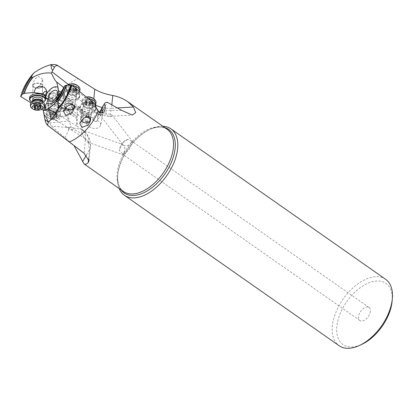 <?xml version="1.0" encoding="UTF-8"?>
<svg xmlns="http://www.w3.org/2000/svg" width="413" height="413" viewBox="0 0 413 413"><rect width="100%" height="100%" fill="white"/><g stroke="black" fill="none" stroke-linecap="round" stroke-linejoin="round"><path stroke-width="0.31" stroke-dasharray="2.06 1.55" d="M54.015 112.093L45.528 110.529A3.19 1.616 0.7 0 1 49.24 110.41A7.981 4.042 -179.3 0 0 58.729 110.018A7.981 4.042 -179.3 0 0 59.947 109.321A3.19 1.616 0.7 0 1 60.437 109.037A3.19 1.616 0.7 0 1 63.886 108.789A3.19 1.616 0.7 0 1 65.775 110.292A3.19 1.616 0.7 0 1 65.512 110.921L54.015 112.093A2.715 0.511 -95.8 0 1 54.217 111.778A2.715 0.511 -95.8 0 1 54.273 111.789A2.715 0.511 -95.8 0 1 55.068 115.826A2.715 0.511 -95.8 0 1 54.898 117.055L49.359 120.849L49.643 122.924L51.264 126.048L74.035 145.588M49.359 120.849L51.212 119.749L52.735 116.884C53.231 113.152 52.059 110.674 49.224 109.46L54.273 111.789M47.345 98.877A3.19 1.616 -179.3 0 0 50.918 98.722L53.566 100.297A3.19 1.616 -179.3 0 0 52.539 101.469A3.19 1.616 -179.3 0 0 53.313 102.538L53.545 102.677A3.19 1.616 -179.3 0 0 55.218 103.204A7.981 4.042 -179.3 0 0 47.98 104.086A7.981 4.042 -179.3 0 0 45.373 107.029A7.981 4.042 -179.3 0 0 49.235 110.55A3.19 1.616 -179.3 0 0 45.554 110.658L43.432 110.292C45.223 108.929 47.149 108.655 49.224 109.46A38.011 21.966 125 0 1 78.186 78.604M102.15 111.386L103.534 109.099L102.15 111.386L102.889 113.322C102.765 114.478 101.918 114.933 100.338 114.695L95.878 112.527A19.153 10.464 127.7 0 1 95.79 112.46A19.153 10.464 127.7 0 1 93.328 103.704A19.158 10.919 -174.4 0 0 95.537 105.047M102.357 107.504A19.158 10.919 -174.4 0 0 111.5 108.268L110.354 114.22L111.964 114.943L111.556 115.898L109.011 116.394L132.201 115.072M121.572 110.328L106.693 110.338L105.269 112.45A19.158 10.464 -52.3 0 1 102.889 113.322L100.571 125.258A7.026 4.404 -168.9 0 0 100.483 123.807A7.026 4.404 -168.9 0 0 98.872 121.556A7.026 4.404 -168.9 0 0 97.478 120.622L102.233 112.181M110.354 114.22L110.354 114.22C107.71 113.988 104.546 114.164 100.865 114.762C99.404 114.747 99.487 114.891 101.118 115.186L109.011 116.394M103.534 109.099L107.297 102.259M103.038 109.837L106.693 110.338M122.971 153.553A7.981 4.61 -55 0 0 131.375 143.848A7.981 4.61 -55 0 0 131.339 142.268L132.005 142.361L132.862 141.989L132.656 141.809L127.968 139.48A7.981 4.61 -55 0 0 119.569 149.186A7.981 4.61 -55 0 0 119.6 150.766L123.497 154.88L123.905 155.112L122.971 153.553C124.623 151.999 125.134 149.909 124.494 147.281L122.258 144.344L81.278 129.816C81.16 130.73 81.666 132.392 82.791 134.798A19.158 15.224 30.3 0 0 72.858 129.537L71.717 129.279L72.161 129.073A19.158 11.641 122.2 0 1 74.562 128.216L81.96 129.284A19.153 11.641 122.2 0 1 85.486 138.789A19.158 10.919 5.6 0 1 90.385 147.069L90.385 147.069A19.158 10.919 5.6 0 1 89.492 149.764L86.322 155.185M81.888 129.842L86.24 133.544C89.213 138.799 89.858 141.649 88.181 142.093L87.577 142.062L84.913 138.969L82.791 134.798M65.192 137.741L68.687 129.749L71.717 129.284M370.368 311.309A7.981 4.61 125 0 1 366.171 318.96A7.981 4.61 125 0 1 359.888 320.519A7.981 4.61 125 0 1 358.567 316.652A7.981 4.61 125 0 1 362.764 309.007A7.981 4.61 125 0 1 369.046 307.448A7.981 4.61 125 0 1 370.368 311.309M122.32 144.483C122.604 143.213 121.814 144.571 119.94 148.551L119.6 150.766M49.643 122.924L68.904 120.963L71.294 126.972L66.767 127.431L68.47 127.534L68.687 129.749M68.47 127.534L71.294 127.343L74.562 128.216M66.767 127.431L51.264 126.048M51.966 119.016C55.518 121.809 58.785 120.937 61.764 116.399L66.235 115.945L68.713 119.682L68.904 120.963M54.898 117.055L61.764 116.399M29.566 97.783A7.981 4.042 -179.3 0 0 34.3 101.541A7.981 4.042 -179.3 0 0 42.921 100.911A7.981 4.042 -179.3 0 0 45.528 97.969M41.687 109.259L30.929 102.868M58.713 111.531A7.981 4.042 0.7 0 1 47.438 111.169A7.981 4.042 0.7 0 1 46.855 110.798A7.981 4.042 0.7 0 1 45.358 108.407A7.981 4.042 0.7 0 1 47.965 105.465A7.981 4.042 0.7 0 1 59.24 105.826A7.981 4.042 0.7 0 1 61.32 108.588A7.981 4.042 0.7 0 1 59.771 110.947A7.981 4.042 0.7 0 1 58.713 111.531M58.491 111.686A7.661 3.882 0.7 0 1 47.671 111.34A7.661 3.882 0.7 0 1 47.108 110.983A7.661 3.882 0.7 0 1 48.176 105.857A7.661 3.882 0.7 0 1 59.002 106.208A7.661 3.882 0.7 0 1 59.508 111.123A7.661 3.882 0.7 0 1 58.491 111.686M50.112 106.952A4.791 2.426 -179.3 0 0 48.548 108.717A4.791 2.426 -179.3 0 0 51.388 110.973A4.791 2.426 -179.3 0 0 56.56 110.596A4.791 2.426 -179.3 0 0 58.125 108.826A4.791 2.426 -179.3 0 0 55.285 106.575A4.791 2.426 -179.3 0 0 50.112 106.952M59.947 109.455A7.981 4.042 -179.3 0 0 61.336 107.215A7.981 4.042 -179.3 0 0 61.305 106.828A3.19 1.616 -179.3 0 0 62.069 107.747L62.296 107.886A3.19 1.616 -179.3 0 0 66.715 108.123L69.529 109.801A2.715 1.76 120.8 0 1 72.91 107.163A2.715 1.76 120.8 0 1 73.524 108.087L72.321 107.37L77.277 108.216A7.026 3.557 0.7 0 1 80.334 109.233A7.026 3.557 0.7 0 1 82.166 111.665A7.026 3.557 0.7 0 1 73.008 114.959A7.026 3.557 0.7 0 1 69.947 113.936A7.026 3.557 0.7 0 1 68.888 113.152L69.585 113.079A2.715 0.511 84.2 0 0 69.1 110.669A2.715 0.511 84.2 0 0 68.785 110.292A2.715 0.511 84.2 0 0 68.563 110.699L65.553 111.009A3.19 1.616 -179.3 0 0 65.775 110.426A3.19 1.616 -179.3 0 0 63.881 108.924A3.19 1.616 -179.3 0 0 60.432 109.177A3.19 1.616 -179.3 0 0 59.947 109.455L59.947 109.321M61.305 106.693A7.981 4.042 -179.3 0 0 55.218 103.069A3.19 1.616 0.7 0 1 53.545 102.538L53.318 102.403A3.19 1.616 0.7 0 1 52.539 101.33A3.19 1.616 0.7 0 1 53.587 100.153A3.19 1.616 0.7 0 1 53.597 100.147L66.751 107.974A3.19 1.616 0.7 0 1 62.296 107.747L62.069 107.612A3.19 1.616 0.7 0 1 61.305 106.693L61.305 106.828M50.918 98.722L50.949 98.593A2.715 1.76 -59.2 0 1 50.954 98.568A3.19 1.616 0.7 0 1 47.258 98.717M45.089 95.083L50.949 98.593M44.687 95.418L46.075 95.351A2.715 1.76 -59.2 0 0 47.134 92.879A2.715 1.76 -59.2 0 0 47.036 92.171A2.715 1.76 -59.2 0 0 46.612 91.526M46.075 95.351L69.942 109.553L72.234 113.147L72.998 113.575C75.512 115.113 76.792 116.703 76.839 118.345L76.751 126.073L44.687 106.213M72.321 107.37L72.456 107.948C72.698 108.609 71.862 109.146 69.942 109.553M68.563 110.699L69.591 111.846L69.585 113.079M73.524 108.087C70.99 109.91 73.524 108.831 69.529 109.801M66.235 115.945L68.764 115.542L68.888 113.152M71.294 127.343L71.294 126.972M68.713 119.682L68.764 115.542M82.166 111.665L81.965 129.284C81.629 129.496 79.998 128.505 77.066 126.306L76.751 126.073M72.234 113.147L46.426 97.788M43.83 101.789A7.981 4.042 0.7 0 1 42.906 102.29A7.981 4.042 0.7 0 1 31.631 101.923A7.981 4.042 0.7 0 1 31.181 101.644M43.226 102.176A7.661 3.882 0.7 0 1 42.689 102.445A7.661 3.882 0.7 0 1 31.863 102.094A7.661 3.882 0.7 0 1 31.775 102.042M32.901 85.708L32.741 99.471A4.791 2.426 -179.3 0 0 35.58 101.727A4.791 2.426 -179.3 0 0 40.753 101.35A4.791 2.426 -179.3 0 0 42.317 99.585L42.477 85.821A4.791 2.426 0.7 0 1 40.913 87.587A4.791 2.426 0.7 0 1 35.053 87.768L35.441 87.979A4.951 2.504 -179.3 0 0 41.021 87.649A4.951 2.504 -179.3 0 0 42.637 85.821A4.951 2.504 -179.3 0 0 39.7 83.493A4.951 2.504 -179.3 0 0 34.356 83.885A4.951 2.504 -179.3 0 0 32.741 85.708A4.951 2.504 -179.3 0 0 33.148 86.725L33.536 86.936A4.791 2.426 0.7 0 1 32.901 85.708A4.791 2.426 0.7 0 1 34.465 83.942A4.791 2.426 0.7 0 1 39.638 83.565A4.791 2.426 0.7 0 1 42.477 85.821M33.536 86.936L35.053 87.768M42.637 85.821L42.709 79.306L41.068 83.576C38.987 86.255 37.113 87.721 35.441 87.979M42.709 79.306L38.43 76.451L34.713 79.089L32.751 84.572L33.148 86.725M50.613 98.129L49.292 97.406L48.548 94.753L50.474 89.43L54.211 86.807L58.501 89.662L56.86 93.88C54.346 96.926 52.265 98.346 50.613 98.129A4.951 2.504 -179.3 0 0 56.813 97.995A4.951 2.504 -179.3 0 0 58.429 96.167A4.951 2.504 -179.3 0 0 55.497 93.839A4.951 2.504 -179.3 0 0 50.149 94.231A4.951 2.504 -179.3 0 0 48.533 96.053A4.951 2.504 -179.3 0 0 49.292 97.406M59.813 95.346L61.134 96.972L85.801 116.771L85.842 120.653L86.875 124.008L90.013 107.969L95.79 112.46A19.158 19.158 0 0 0 99.77 114.824L122.62 144.349C122.274 144.56 122.362 144.199 122.883 143.254C123.869 141.762 125.562 140.508 127.968 139.48M85.801 116.771L86.844 115.516L87.246 115.955C87.871 116.42 88.315 116.022 88.578 114.762L89.915 107.907L63.705 87.52M101.118 115.186C99.487 114.891 99.404 114.747 100.865 114.762M131.339 142.268L130.188 143.915C128.536 145.505 126.626 146.037 124.447 145.5L122.62 144.349M392.123 301.149A37.356 21.584 -55 0 0 367.312 283.504A37.356 21.584 -55 0 0 336.843 326.482A37.356 21.584 -55 0 0 361.845 344.354M385.603 279.281A40.546 23.427 -55 0 0 353.688 287.2A40.546 23.427 -55 0 0 332.351 326.058A40.546 23.427 -55 0 0 339.068 345.691M119.171 188.519A40.546 23.427 125 0 1 117.648 175.995A40.546 23.427 125 0 1 117.679 175.639A40.546 23.427 125 0 1 150.508 129.099A40.546 23.427 125 0 1 162.799 126.259M105.16 102.744L99.001 113.89L100.405 113.74L101.65 112.873L105.676 105.599M102.088 111.716L101.743 112.723M98.449 114.649L97.726 118.319L97.349 115.877L99.001 113.89M97.349 115.877L99.523 112.14M102.677 106.539L102.625 106.962M97.726 118.319L97.251 121.024A2.715 2.07 -151.1 0 1 94.794 121.381A2.715 2.07 -151.1 0 1 92.76 119.538L97.478 111.257L96.518 108.634M97.478 111.257A2.715 2.07 28.9 0 0 100.906 113.069A2.715 2.07 28.9 0 0 101.521 112.863M69.942 100.576A3.19 2.003 11.1 0 1 71.568 101.361L71.779 101.531A3.19 2.003 11.1 0 1 72.605 103.26A3.19 2.003 11.1 0 1 71.656 104.365L71.609 104.479A3.19 2.003 -168.9 0 0 72.58 103.379A3.19 2.003 -168.9 0 0 71.754 101.655L71.542 101.484A3.19 2.003 -168.9 0 0 69.916 100.7L69.942 100.576A7.981 5.008 11.1 0 0 76.88 100.23A7.981 5.008 11.1 0 0 79.472 97.365A7.981 5.008 11.1 0 0 75.311 91.779A7.981 5.008 11.1 0 0 66.4 91.433A7.981 5.008 11.1 0 0 63.808 94.298A7.981 5.008 11.1 0 0 63.839 95.677A3.19 2.003 11.1 0 0 63.019 94.5L62.198 93.844L61.465 91.701M71.656 104.365L74.392 106.559A3.19 2.003 11.1 0 1 78.775 107.215L79.012 107.406A3.19 2.003 11.1 0 1 79.838 108.624A7.981 5.008 11.1 0 1 79.828 107.354A7.981 5.008 11.1 0 1 82.424 104.489A7.981 5.008 11.1 0 1 94.814 107.587A3.19 2.003 11.1 0 1 94.546 106.456A3.19 2.003 11.1 0 1 95.475 105.361M61.134 96.972A2.715 1.358 -51.2 0 0 59.797 99.249A2.715 1.358 -51.2 0 0 60.055 100.416A2.715 1.358 -51.2 0 0 60.505 100.581A2.715 1.358 -51.2 0 0 63.509 98.005L62.198 93.844M86.844 115.516L60.381 94.267M86.875 124.008A7.026 4.404 -168.9 0 0 88.485 126.259A7.026 4.404 -168.9 0 0 95.744 128.402A7.026 4.404 -168.9 0 0 100.571 125.258M100.204 112.517L98.774 113.291M95.475 105.47A3.19 2.003 -168.9 0 0 94.52 106.575A3.19 2.003 -168.9 0 0 94.794 107.71A7.981 5.008 11.1 0 1 95.47 110.545A7.981 5.008 11.1 0 1 92.879 113.41A7.981 5.008 11.1 0 1 91.371 113.911A3.19 2.003 -168.9 0 0 90.767 114.107A3.19 2.003 -168.9 0 0 89.729 115.253A3.19 2.003 -168.9 0 0 93.803 117.912M93.72 117.798A3.19 2.003 11.1 0 1 89.755 115.134A3.19 2.003 11.1 0 1 90.793 113.988A3.19 2.003 11.1 0 1 91.392 113.787A7.981 5.008 11.1 0 1 86.131 113.678A3.19 2.003 11.1 0 1 87.819 114.478L88.057 114.669A3.19 2.003 11.1 0 1 88.883 116.394A3.19 2.003 11.1 0 1 87.984 117.473L90.891 119.811A2.715 1.358 128.8 0 1 89.198 122A2.715 1.358 128.8 0 1 87.386 122.356A2.715 1.358 128.8 0 1 87.086 121.649L85.842 120.653M74.335 106.699L87.928 117.612A3.19 2.003 -168.9 0 0 88.862 116.518A3.19 2.003 -168.9 0 0 88.031 114.788L87.799 114.602A3.19 2.003 -168.9 0 0 86.105 113.797A7.981 5.008 11.1 0 1 79.812 108.748A3.19 2.003 -168.9 0 0 78.986 107.525L78.749 107.339A3.19 2.003 -168.9 0 0 74.35 106.693A3.19 2.003 -168.9 0 0 74.335 106.699L74.392 106.559M82.662 103.271A7.981 5.008 -168.9 0 0 80.07 106.136A7.981 5.008 -168.9 0 0 82.001 110.338A7.981 5.008 -168.9 0 0 93.142 112.068A7.981 5.008 -168.9 0 0 95.733 109.202A7.981 5.008 -168.9 0 0 93.803 105A7.981 5.008 -168.9 0 0 93.317 104.618A7.981 5.008 -168.9 0 0 84.035 102.801A7.981 5.008 -168.9 0 0 82.662 103.271M82.92 103.204A7.661 4.806 -168.9 0 0 82.285 109.987A7.661 4.806 -168.9 0 0 92.977 111.649A7.661 4.806 -168.9 0 0 93.617 104.861A7.661 4.806 -168.9 0 0 93.147 104.499A7.661 4.806 -168.9 0 0 84.237 102.754A7.661 4.806 -168.9 0 0 82.92 103.204M84.804 104.783A4.791 3.005 11.1 0 1 90.148 104.995A4.791 3.005 11.1 0 1 92.646 108.345A4.791 3.005 11.1 0 1 91.092 110.064A4.791 3.005 11.1 0 1 85.749 109.858A4.791 3.005 11.1 0 1 83.25 106.508A4.791 3.005 11.1 0 1 84.804 104.783M88.367 116.425A4.791 3.005 -168.9 0 0 82.61 116.012A4.791 3.005 -168.9 0 0 81.051 117.731A4.791 3.005 -168.9 0 0 83.55 121.081A4.791 3.005 -168.9 0 0 88.893 121.288A4.791 3.005 -168.9 0 0 90.452 119.569L92.646 108.345M90.302 120.338A4.951 3.103 11.1 0 1 89.002 121.376A4.951 3.103 11.1 0 1 83.478 121.164A4.951 3.103 11.1 0 1 80.896 117.7A4.951 3.103 11.1 0 1 82.502 115.924A4.951 3.103 11.1 0 1 88.78 116.538M90.019 117.612A4.951 3.103 11.1 0 1 90.607 119.6A4.951 3.103 11.1 0 1 90.468 120.038M90.478 119.398A4.791 3.005 -168.9 0 0 90.349 118.454M71.599 104.499A2.715 1.358 -51.2 0 0 71.609 104.479L63.509 98.005M92.76 119.538C94.03 120.446 95.527 120.942 97.251 121.024M87.086 121.649C90.927 120.746 88.527 121.918 90.891 119.811M69.916 100.7A7.981 5.008 11.1 0 1 63.814 95.801A3.19 2.003 -168.9 0 0 62.998 94.623L62.151 93.947M66.638 90.21A7.981 5.008 -168.9 0 0 64.046 93.08A7.981 5.008 -168.9 0 0 65.977 97.282A7.981 5.008 -168.9 0 0 77.117 99.012A7.981 5.008 -168.9 0 0 79.709 96.146A7.981 5.008 -168.9 0 0 77.778 91.939A7.981 5.008 -168.9 0 0 77.293 91.562A7.981 5.008 -168.9 0 0 68.011 89.745A7.981 5.008 -168.9 0 0 66.638 90.21M66.896 90.142A7.661 4.806 -168.9 0 0 66.261 96.931A7.661 4.806 -168.9 0 0 76.957 98.593A7.661 4.806 -168.9 0 0 77.592 91.805A7.661 4.806 -168.9 0 0 77.128 91.438A7.661 4.806 -168.9 0 0 68.212 89.693A7.661 4.806 -168.9 0 0 66.896 90.142M68.785 91.727A4.791 3.005 11.1 0 1 74.128 91.934A4.791 3.005 11.1 0 1 76.627 95.289A4.791 3.005 11.1 0 1 75.068 97.009A4.791 3.005 11.1 0 1 69.725 96.802A4.791 3.005 11.1 0 1 67.226 93.446A4.791 3.005 11.1 0 1 68.785 91.727M71.681 104.107A4.791 3.005 -168.9 0 0 66.395 103.926A4.791 3.005 -168.9 0 0 64.836 105.645A4.791 3.005 -168.9 0 0 67.334 109.001A4.791 3.005 -168.9 0 0 72.683 109.208A4.791 3.005 -168.9 0 0 74.237 107.488L76.627 95.289M73.643 108.753A4.951 3.103 11.1 0 1 72.786 109.295A4.951 3.103 11.1 0 1 67.262 109.084A4.951 3.103 11.1 0 1 64.681 105.62A4.951 3.103 11.1 0 1 66.292 103.839A4.951 3.103 11.1 0 1 71.955 104.122M74.108 105.981A4.951 3.103 11.1 0 1 74.397 107.519A4.951 3.103 11.1 0 1 74.273 107.912M56.705 97.933A4.791 2.426 0.7 0 1 51.532 98.309A4.791 2.426 0.7 0 1 48.693 96.053A4.791 2.426 0.7 0 1 50.257 94.288A4.791 2.426 0.7 0 1 55.43 93.911A4.791 2.426 0.7 0 1 58.269 96.167A4.791 2.426 0.7 0 1 56.705 97.933M40.913 87.313A4.791 2.426 -179.3 0 0 42.477 85.548A4.791 2.426 -179.3 0 0 39.638 83.292A4.791 2.426 -179.3 0 0 34.47 83.669A4.791 2.426 -179.3 0 0 32.901 85.434A4.791 2.426 -179.3 0 0 35.74 87.69A4.791 2.426 -179.3 0 0 40.913 87.313M30.454 104.128A7.026 3.557 -179.3 0 0 34.62 107.432A7.026 3.557 -179.3 0 0 42.203 106.879A7.026 3.557 -179.3 0 0 44.501 104.288M43.117 108.289A7.026 3.557 0.7 0 1 42.183 108.805A7.026 3.557 0.7 0 1 31.744 108.16M40.355 107.53L40.386 104.85L40.887 104.933L40.794 104.21L40.345 103.162L40.107 103.353L40.076 106.177M40.386 104.85L38.6 105.971L34.682 105.475A7.558 4.796 119.5 0 1 37.485 103.338A7.558 4.796 119.5 0 1 40.273 102.945L36.354 102.372L34.067 103.41L34.852 104.169L34.826 106.657M34.573 108.351L34.857 104.226M34.067 103.41L34.129 106.709M56.72 96.554A4.791 2.426 -179.3 0 0 58.285 94.789A4.791 2.426 -179.3 0 0 55.445 92.538A4.791 2.426 -179.3 0 0 50.272 92.915A4.791 2.426 -179.3 0 0 48.708 94.68A4.791 2.426 -179.3 0 0 51.548 96.936A4.791 2.426 -179.3 0 0 56.72 96.554M58.011 116.125A7.026 3.557 -179.3 0 0 60.303 113.534A7.026 3.557 -179.3 0 0 59.415 111.768A7.026 3.557 -179.3 0 0 48.553 110.782A7.026 3.557 -179.3 0 0 47.19 111.629A7.026 3.557 -179.3 0 0 46.261 113.374A7.026 3.557 -179.3 0 0 50.422 116.678A7.026 3.557 -179.3 0 0 58.011 116.125M57.99 118.051A7.026 3.557 0.7 0 1 47.552 117.406A7.026 3.557 0.7 0 1 46.235 115.299A7.026 3.557 0.7 0 1 48.533 112.708A7.026 3.557 0.7 0 1 56.116 112.155A7.026 3.557 0.7 0 1 60.283 115.459A7.026 3.557 0.7 0 1 58.92 117.535A7.026 3.557 0.7 0 1 57.99 118.051M49.591 114.69A5.426 2.746 0.7 0 1 56.875 114.742A5.426 2.746 0.7 0 1 57.619 118.423A5.426 2.746 0.7 0 1 56.896 118.82A5.426 2.746 0.7 0 1 48.832 118.319A5.426 2.746 0.7 0 1 49.591 114.69M56.653 117.519A0.692 0.351 -179.3 0 0 56.88 117.266A0.692 0.351 -179.3 0 0 56.56 116.967A1.487 0.754 0.7 0 1 55.869 116.321A1.487 0.754 0.7 0 1 56.106 115.919A0.692 0.351 -179.3 0 0 56.22 115.728A0.692 0.351 -179.3 0 0 55.213 115.408A1.487 0.754 0.7 0 1 53.2 115.067A0.692 0.351 -179.3 0 0 52.121 114.959A0.692 0.351 -179.3 0 0 51.899 115.201A1.487 0.754 0.7 0 1 51.413 115.723A1.487 0.754 0.7 0 1 50.334 115.908A0.692 0.351 -179.3 0 0 49.839 115.991A0.692 0.351 -179.3 0 0 49.612 116.249A0.692 0.351 -179.3 0 0 49.932 116.549A1.487 0.754 0.7 0 1 50.618 117.194A1.487 0.754 0.7 0 1 50.381 117.597A0.692 0.351 -179.3 0 0 50.267 117.782A0.692 0.351 -179.3 0 0 51.279 118.103A1.487 0.754 0.7 0 1 53.287 118.443A0.692 0.351 -179.3 0 0 54.366 118.552A0.692 0.351 -179.3 0 0 54.593 118.314A1.487 0.754 0.7 0 1 55.079 117.793A1.487 0.754 0.7 0 1 56.153 117.607A0.692 0.351 -179.3 0 0 56.653 117.519M56.153 117.607L56.194 114.096L56.689 114.179L56.596 113.456L56.147 112.408L55.91 112.599L55.869 116.321M56.194 114.096L54.408 115.212L50.489 114.716A7.558 4.796 119.5 0 1 53.292 112.579A7.558 4.796 119.5 0 1 56.08 112.186L52.162 111.618L49.875 112.651L50.66 113.41L50.618 117.194M50.381 117.597L50.665 113.472M49.875 112.651L49.932 116.549M65.404 107.865A4.791 3.005 11.1 0 1 64.789 105.893A4.791 3.005 11.1 0 1 66.348 104.169A4.791 3.005 11.1 0 1 71.119 104.148M79.632 91.567L79.632 91.557A7.026 4.404 11.1 0 1 79.632 91.567A7.026 4.404 11.1 0 1 77.35 94.092A7.026 4.404 11.1 0 1 77.246 94.133A7.026 4.404 11.1 0 1 67.087 92.145A7.026 4.404 11.1 0 1 65.848 88.867A7.026 4.404 11.1 0 1 68.13 86.348A7.026 4.404 11.1 0 1 72.321 85.723M67.572 85.145A7.026 4.404 -168.9 0 0 66.178 87.164A7.026 4.404 -168.9 0 0 69.843 92.078A7.026 4.404 -168.9 0 0 77.68 92.383A7.026 4.404 -168.9 0 0 79.967 89.858M70.68 83.984A5.426 3.402 -168.9 0 0 69.751 84.298A5.426 3.402 -168.9 0 0 69.296 89.105A5.426 3.402 -168.9 0 0 76.875 90.282A5.426 3.402 -168.9 0 0 76.994 85.217M74.376 89.662A0.692 0.434 11.1 0 1 73.313 89.404A1.487 0.929 -168.9 0 0 71.335 88.749A0.692 0.434 11.1 0 1 70.633 88.635A0.692 0.434 11.1 0 1 70.349 88.191A0.692 0.434 11.1 0 1 70.458 88.015A1.487 0.929 -168.9 0 0 70.695 87.633A1.487 0.929 -168.9 0 0 70.04 86.653A0.692 0.434 11.1 0 1 69.735 86.198A0.692 0.434 11.1 0 1 69.957 85.95A0.692 0.434 11.1 0 1 70.458 85.899A1.487 0.929 -168.9 0 0 71.526 85.79A1.487 0.929 -168.9 0 0 72.007 85.259A1.487 0.929 -168.9 0 0 72.017 85.197A0.692 0.434 11.1 0 1 72.022 85.166A0.692 0.434 11.1 0 1 72.244 84.918A0.692 0.434 11.1 0 1 73.308 85.176A1.487 0.929 -168.9 0 0 75.29 85.832A0.692 0.434 11.1 0 1 75.987 85.945A0.692 0.434 11.1 0 1 76.276 86.389A0.692 0.434 11.1 0 1 76.162 86.565A1.487 0.929 -168.9 0 0 75.93 86.947A1.487 0.929 -168.9 0 0 76.586 87.928A0.692 0.434 11.1 0 1 76.885 88.382A0.692 0.434 11.1 0 1 76.663 88.63A0.692 0.434 11.1 0 1 76.168 88.681A1.487 0.929 -168.9 0 0 75.099 88.79A1.487 0.929 -168.9 0 0 74.614 89.327A1.487 0.929 -168.9 0 0 74.608 89.389A0.692 0.434 11.1 0 1 74.603 89.414A0.692 0.434 11.1 0 1 74.376 89.662M70.04 86.653L69.43 89.766L69.942 91.485L73.798 92.626L74.614 89.327M74.608 89.389L73.999 92.497L76.085 91.588L75.977 91.036L76.085 91.588M76.586 87.928L75.977 91.036L75.274 90.416L75.533 88.955A7.558 3.893 130 0 1 72.585 90.994A7.558 3.893 130 0 1 69.942 91.485M75.29 85.832L74.681 88.94L75.533 88.955L75.553 89.678L76.162 86.565M74.681 88.94L71.666 87.881L71.387 88.413M72.017 85.197L71.408 88.305L70.876 89.105L69.379 88.914L69.43 89.766M70.695 87.633L70.029 90.989L70.458 88.015M81.16 120.555A4.791 3.005 11.1 0 1 80.814 118.949A4.791 3.005 11.1 0 1 82.368 117.23A4.791 3.005 11.1 0 1 85.713 116.858M95.444 105.263A7.026 4.404 11.1 0 1 93.369 107.148A7.026 4.404 11.1 0 1 93.271 107.194A7.026 4.404 11.1 0 1 83.106 105.207A7.026 4.404 11.1 0 1 81.867 101.928A7.026 4.404 11.1 0 1 84.149 99.404A7.026 4.404 11.1 0 1 88.676 98.81M86.575 97.122A7.026 4.404 -168.9 0 0 85.692 97.287A7.026 4.404 -168.9 0 0 84.484 97.695A7.026 4.404 -168.9 0 0 82.202 100.22A7.026 4.404 -168.9 0 0 85.868 105.134A7.026 4.404 -168.9 0 0 93.705 105.439A7.026 4.404 -168.9 0 0 95.986 102.92M86.704 97.04A5.426 3.402 -168.9 0 0 85.77 97.354A5.426 3.402 -168.9 0 0 85.321 102.166A5.426 3.402 -168.9 0 0 92.894 103.338A5.426 3.402 -168.9 0 0 93.018 98.273M90.401 102.718A0.692 0.434 11.1 0 1 89.337 102.465A1.487 0.929 -168.9 0 0 87.355 101.81A0.692 0.434 11.1 0 1 86.658 101.696A0.692 0.434 11.1 0 1 86.374 101.252A0.692 0.434 11.1 0 1 86.482 101.071A1.487 0.929 -168.9 0 0 86.715 100.695A1.487 0.929 -168.9 0 0 86.064 99.714A0.692 0.434 11.1 0 1 85.759 99.259A0.692 0.434 11.1 0 1 85.981 99.012A0.692 0.434 11.1 0 1 86.477 98.96A1.487 0.929 -168.9 0 0 87.546 98.846A1.487 0.929 -168.9 0 0 88.031 98.315A1.487 0.929 -168.9 0 0 88.041 98.253A0.692 0.434 11.1 0 1 88.041 98.222A0.692 0.434 11.1 0 1 88.268 97.974A0.692 0.434 11.1 0 1 89.332 98.232A1.487 0.929 -168.9 0 0 91.309 98.888A0.692 0.434 11.1 0 1 92.011 99.001A0.692 0.434 11.1 0 1 92.295 99.445A0.692 0.434 11.1 0 1 92.187 99.621A1.487 0.929 -168.9 0 0 91.949 100.003A1.487 0.929 -168.9 0 0 92.605 100.984A0.692 0.434 11.1 0 1 92.91 101.438A0.692 0.434 11.1 0 1 92.688 101.686A0.692 0.434 11.1 0 1 92.192 101.737A1.487 0.929 -168.9 0 0 91.118 101.851A1.487 0.929 -168.9 0 0 90.638 102.383A1.487 0.929 -168.9 0 0 90.628 102.445A0.692 0.434 11.1 0 1 90.623 102.476A0.692 0.434 11.1 0 1 90.401 102.718M86.064 99.714L85.455 102.822L85.966 104.541L89.822 105.682L90.638 102.383M90.628 102.445L90.019 105.552L92.104 104.649L91.996 104.091L92.104 104.649M92.605 100.984L91.996 104.091L91.294 103.472L91.557 102.011A7.558 3.893 130 0 1 88.609 104.05A7.558 3.893 130 0 1 85.966 104.541M91.309 98.888L90.7 101.996L91.557 102.011L91.578 102.734L92.187 99.621M90.7 101.996L87.685 100.937L87.411 101.474M88.041 98.253L87.432 101.361L86.9 102.161L85.403 101.97L85.455 102.822M86.715 100.695L86.049 104.045L86.482 101.071M150.508 129.099L149.186 129.713C156.842 126.388 162.805 126.233 167.074 129.254A38.011 21.966 -55 0 0 137.173 136.667A38.011 21.966 -55 0 0 117.158 173.068A38.011 21.966 -55 0 0 117.153 173.104A38.011 21.966 -55 0 0 123.451 191.513C119.151 188.529 117.261 182.876 117.777 174.544A38.76 22.395 125 0 1 117.808 174.203A38.76 22.395 125 0 1 117.813 174.162A38.76 22.395 125 0 1 149.186 129.713A38.76 22.395 125 0 1 164.694 127.586M93.808 98.846L93.328 103.704L68.568 84.593M111.84 104.814L111.5 108.268L117.359 107.938M105.713 112.243L105.96 112.961A19.158 4.156 -93.3 0 0 108.474 116.42M43.628 112.403L85.486 138.789L84.066 153.269M88.619 158.638L89.492 149.764L88.181 142.093M77.277 108.216L77.066 126.306M47.562 100.922L76.839 118.345M20.795 96.797A35.859 20.722 125 0 1 34.501 72.528M121.071 189.846A38.76 22.395 125 0 1 117.777 174.544L117.648 175.995M61.093 92.698L88.578 114.762M42.291 101.319A4.791 2.426 0.7 0 1 42.296 101.464A4.791 2.426 0.7 0 1 40.732 103.235A4.791 2.426 0.7 0 1 35.559 103.611A4.791 2.426 0.7 0 1 32.72 101.355A4.791 2.426 0.7 0 1 32.73 101.211L33.019 100.958A5.162 2.612 -179.3 0 0 34.264 104.308A5.162 2.612 -179.3 0 0 40.975 104.257A5.162 2.612 -179.3 0 0 42.007 101.061L42.296 101.33M40.345 103.162L40.309 106.296M40.753 107.721L40.794 104.21M38.817 106.244L38.827 105.558M35.497 106.523L35.513 105.351M34.532 106.662L34.568 103.152M36.091 105.955L36.132 102.45M37.392 105.821L37.433 102.316M39.405 106.167L39.447 102.656M50.092 108.836A4.791 2.426 0.7 0 1 55.265 108.459A4.791 2.426 0.7 0 1 58.104 110.71A4.791 2.426 0.7 0 1 56.54 112.475A4.791 2.426 0.7 0 1 51.367 112.857A4.791 2.426 0.7 0 1 48.527 110.601A4.791 2.426 0.7 0 1 50.092 108.836M49.828 109.579A5.162 2.612 -179.3 0 0 48.827 110.199A5.162 2.612 -179.3 0 0 50.071 113.549A5.162 2.612 -179.3 0 0 56.777 113.503A5.162 2.612 -179.3 0 0 57.81 110.302A5.162 2.612 -179.3 0 0 49.828 109.579M56.147 112.408L56.106 115.919M56.56 116.967L56.596 113.456M54.593 118.314L54.635 114.804M53.287 118.443L53.329 114.938M51.279 118.103L51.32 114.592M50.334 115.908L50.376 112.398M51.899 115.201L51.935 111.691M53.2 115.067L53.241 111.556M55.213 115.408L55.249 111.902M69.11 90.06A4.791 3.005 -168.9 0 0 67.551 91.779A4.791 3.005 -168.9 0 0 70.05 95.129A4.791 3.005 -168.9 0 0 75.398 95.336A4.791 3.005 -168.9 0 0 76.952 93.617A4.791 3.005 -168.9 0 0 74.454 90.266A4.791 3.005 -168.9 0 0 69.11 90.06M69.017 89.069A5.162 3.237 11.1 0 1 76.224 90.189A5.162 3.237 11.1 0 1 75.796 94.758A5.162 3.237 11.1 0 1 75.718 94.794A5.162 3.237 11.1 0 1 68.253 93.333A5.162 3.237 11.1 0 1 69.017 89.069M70.726 91.862L71.335 88.749M73.313 89.404L72.703 92.517M76.168 88.681L75.558 91.789M73.308 85.176L72.698 88.284M70.458 85.899L69.849 89.012M85.13 103.116A4.791 3.005 -168.9 0 0 83.576 104.835A4.791 3.005 -168.9 0 0 86.074 108.191A4.791 3.005 -168.9 0 0 91.418 108.397A4.791 3.005 -168.9 0 0 92.977 106.678A4.791 3.005 -168.9 0 0 90.478 103.322A4.791 3.005 -168.9 0 0 85.13 103.116M85.042 102.125A5.162 3.237 11.1 0 1 92.249 103.245A5.162 3.237 11.1 0 1 91.815 107.819A5.162 3.237 11.1 0 1 91.743 107.85A5.162 3.237 11.1 0 1 84.273 106.389A5.162 3.237 11.1 0 1 85.042 102.125M86.745 104.917L87.355 101.81M89.337 102.465L88.728 105.573M92.192 101.737L91.583 104.85M89.332 98.232L88.723 101.345M86.477 98.96L85.868 102.068M89.038 160.817L90.385 147.069A19.158 19.158 0 0 0 81.95 129.264M123.905 155.112L87.577 142.062M359.888 320.519L123.497 154.88M54.165 117.638L50.685 120.209M45.373 107.029L45.358 108.407M59.508 111.123L59.771 110.947M61.336 107.215L61.32 108.588M72.91 107.163L46.468 91.428M68.785 110.292L54.217 111.778M67.257 115.903L60.479 116.595M69.591 111.846L69.1 110.669M72.998 113.575L45.988 97.504M47.036 92.171L46.354 90.091M132.862 141.989L111.964 114.943M369.046 307.448L132.656 141.809M100.906 113.069L102.269 112.821M97.354 110.952L95.888 107.287M60.505 100.581L56.091 100.307M87.246 115.955L59.002 93.276M95.47 110.545L95.733 109.202M79.828 107.354L80.07 106.136M81.051 117.731L83.25 106.508M80.896 117.7L79.761 123.502M90.607 119.6L90.349 120.911M87.386 122.356L60.055 100.416M63.808 94.298L64.046 93.08M79.472 97.365L79.709 96.146M64.836 105.645L67.226 93.446M64.681 105.62L63.545 111.422M74.397 107.519L74.159 108.707M102.398 108.387L102.739 106.647M32.741 85.708L32.751 84.572M58.429 96.167L58.501 89.662M48.533 96.053L48.548 94.753M58.269 96.167L58.125 108.826M48.693 96.053L48.548 108.717M32.901 85.434L32.741 99.471M42.477 85.548L42.317 99.585M41.114 104.603L41.073 108.02M34.501 105.119L34.465 108.536M33.845 103.586L33.804 107.003M40.453 103.064L40.412 106.487M48.708 94.68L48.527 110.601L48.827 110.199L47.19 111.629M58.285 94.789L58.104 110.71L57.81 110.302L59.415 111.768M46.261 113.374L46.235 115.299M60.303 113.534L60.283 115.459M57.619 118.423L58.92 117.535M48.832 118.319L47.552 117.406M56.917 113.849L56.88 117.266M50.309 114.365L50.267 117.782M49.648 112.832L49.612 116.249M56.261 112.31L56.22 115.728M74.237 107.488L76.952 93.617L75.718 94.794L77.246 94.133M64.789 105.893L67.551 91.779L68.253 93.333L67.087 92.145M65.848 88.867L66.178 87.164M73.994 92.512L74.603 89.414M76.297 91.402L76.885 88.382M75.285 90.225L75.93 86.947M75.677 89.435L76.276 86.389M71.413 88.263L72.022 85.166M71.397 88.382L72.007 85.259M69.147 89.218L69.735 86.198M69.751 91.237L70.349 88.191M90.452 119.569L92.977 106.678L91.743 107.85L93.271 107.194M80.814 118.949L83.576 104.835L84.273 106.389L83.106 105.207M81.867 101.928L82.202 100.22M86.529 97.081L85.692 97.287M90.019 105.573L90.623 102.476M92.321 104.458L92.91 101.438M91.309 103.281L91.949 100.003M91.701 102.491L92.295 99.445M87.437 101.319L88.041 98.222M87.417 101.443L88.031 98.315M85.166 102.279L85.759 99.259M85.775 104.298L86.374 101.252"/><path stroke-width="0.62" d="M98.279 111.092A38.011 21.966 125 0 1 69.317 141.948L48.884 126.306C47.49 125.454 47.356 124.076 48.476 122.171C51.744 118.867 54.877 114.608 57.872 109.399L58.476 107.767L57.81 101.861L56.06 102.011A29.049 16.788 -55 0 0 64.645 85.914L66.302 85.223L71.578 85.13L95.021 103.926L95.888 107.287L98.769 111.567L100.545 112.656L102.269 112.821L104.081 111.732L104.737 110.658C105.485 108.49 105.325 106.265 104.252 103.988L105.16 102.744L107.297 102.259L121.572 110.328L132.279 115.067L135.707 112.641L133.466 107.019L127.653 101.634C123.466 98.722 118.5 96.668 112.754 95.47C105.934 94.35 99.936 92.264 94.747 89.229L57.624 65.522C56.498 64.609 54.268 64.335 50.938 64.691C45.167 66.24 39.689 68.852 34.501 72.528L33.334 73.468M93.808 98.846L94.747 89.229L58.383 66.08C56.818 65.171 55.512 65.574 54.475 67.283L50.938 64.691C51.057 67.458 51.651 69.358 52.725 70.38L54.475 67.283M68.568 84.593L52.012 71.81L52.725 70.38M95.537 105.047A19.158 10.919 -174.4 0 0 102.357 107.504M74.035 145.588L84.03 163.894C85.13 164.642 86.534 164.198 88.237 162.562L88.996 160.812L84.066 153.269L69.317 141.948M84.066 153.269L48.125 125.753C46.597 124.489 45.533 122.429 44.94 119.579L48.476 122.171C46.705 118.237 45.208 115.712 43.984 114.587L44.94 119.579M56.06 102.011L55.636 102.336C51.295 107.282 47.159 109.977 43.231 110.421L43.984 114.587M31.181 101.644A7.981 4.042 0.7 0 1 31.047 101.552A7.981 4.042 0.7 0 1 29.55 99.161A7.981 4.042 0.7 0 1 32.162 96.219A7.981 4.042 0.7 0 1 43.437 96.58A7.981 4.042 0.7 0 1 45.513 99.342L45.528 97.969A7.981 4.042 -179.3 0 0 45.482 97.499A3.19 1.616 -179.3 0 0 46.241 98.382L46.442 98.506A3.19 1.616 -179.3 0 0 47.345 98.877M30.929 102.868L20.686 96.472L22.472 94.185L24.367 93.348L34.036 92.414L37.97 93.462A3.19 1.616 -179.3 0 0 39.576 93.983A7.981 4.042 -179.3 0 0 32.178 94.84A7.981 4.042 -179.3 0 0 29.566 97.783L29.55 99.161M20.795 96.797L20.686 96.472A35.508 20.516 -55 0 1 33.174 73.653L30.97 77.541L32.627 77.334A29.049 16.788 -55 0 0 24.042 93.426M43.37 110.25L41.687 109.259M46.612 91.526A2.715 1.76 -59.2 0 0 46.468 91.428A2.715 1.76 -59.2 0 0 43.128 93.911L45.089 95.083M43.231 110.421C44.903 108.232 45.389 106.828 44.687 106.213L46.793 103.183L47.562 100.922L47.005 98.34L45.595 97.298L46.426 97.788M71.119 104.148A4.791 3.005 11.1 0 1 74.19 107.731L74.237 107.488A4.791 3.005 -168.9 0 0 73.746 105.666L74.108 105.981L74.159 108.707L72.079 112.904L65.734 115.32L63.545 111.422L66.839 106.404L71.955 104.122L72.316 104.432A4.791 3.005 -168.9 0 0 71.681 104.107M73.746 105.666L72.316 104.432M90.019 117.612L88.78 116.538L83.653 118.072L79.761 123.502L81.955 127.385L88.284 125.025L90.349 120.911L90.019 117.612M64.645 85.914L61.465 91.701C60.288 94.794 58.744 97.442 56.834 99.657C55.77 100.674 55.879 100.261 57.149 98.423L56.091 100.307M60.381 94.267L59.307 93.41L59.162 94.546L57.149 98.423M46.029 97.53L44.687 95.418L45.895 94.138L46.607 91.479L46.354 90.091L44.33 87.257L39.715 86.105L35.539 88.434L34.036 92.414M43.128 93.911L37.175 92.992M47.258 98.717A3.19 1.616 0.7 0 1 46.442 98.366L46.241 98.248A3.19 1.616 0.7 0 1 45.482 97.36A7.981 4.042 -179.3 0 0 39.581 93.844A3.19 1.616 0.7 0 1 37.975 93.328L37.155 92.837M45.513 99.342A7.981 4.042 0.7 0 1 43.964 101.701A7.981 4.042 0.7 0 1 43.83 101.789M31.775 102.042A7.661 3.882 0.7 0 1 31.305 101.737A7.661 3.882 0.7 0 1 32.374 96.616A7.661 3.882 0.7 0 1 43.195 96.962A7.661 3.882 0.7 0 1 43.706 101.877A7.661 3.882 0.7 0 1 43.226 102.176M42.296 101.33L42.317 99.585A4.791 2.426 -179.3 0 0 39.478 97.329A4.791 2.426 -179.3 0 0 34.305 97.705A4.791 2.426 -179.3 0 0 32.741 99.471L32.72 101.216A4.791 2.426 0.7 0 1 34.284 99.59A4.791 2.426 0.7 0 1 39.323 99.182A4.791 2.426 0.7 0 1 42.291 101.319M52.012 71.81L51.455 73.127C45.76 72.342 39.669 73.664 33.179 77.097L32.627 77.334M63.705 87.52L56.633 81.981L58.021 87.458L58.801 92.997L59.307 93.41L58.801 92.997M51.455 73.127C53.602 77.99 55.327 80.943 56.633 81.981M124.396 195.272L339.068 345.691A40.546 23.427 -55 0 0 359.491 345.454L361.845 344.354A37.356 21.584 -55 0 0 392.092 301.48A37.356 21.584 -55 0 0 392.123 301.149L392.35 298.558A40.546 23.427 -55 0 0 385.603 279.281L170.93 128.861A40.546 23.427 125 0 1 177.647 148.499A40.546 23.427 125 0 1 156.31 187.352A40.546 23.427 125 0 1 124.396 195.272A40.546 23.427 125 0 1 119.171 188.519M359.491 345.454A40.546 23.427 -55 0 0 392.314 298.919A40.546 23.427 -55 0 0 392.35 298.558M162.799 126.259A40.546 23.427 125 0 1 170.93 128.861M102.625 106.962L99.523 112.14M101.521 112.863A2.715 2.07 28.9 0 0 102.233 112.181A2.715 2.07 28.9 0 0 102.403 111.711A2.715 2.07 28.9 0 0 102.001 110.085L102.677 106.539L104.252 103.988M95.021 103.926L96.518 108.634M59.162 94.546L59.813 95.346M102.001 110.085L100.204 112.517M90.468 120.038A4.951 3.103 11.1 0 1 90.302 120.338M85.713 116.858A4.791 3.005 11.1 0 1 90.215 120.787L90.452 119.569A4.791 3.005 -168.9 0 0 90.478 119.398M90.349 118.454A4.791 3.005 -168.9 0 0 88.367 116.425M74.273 107.912A4.951 3.103 11.1 0 1 73.643 108.753M44.48 106.213L44.501 104.288A7.026 3.557 -179.3 0 0 43.608 102.527A7.026 3.557 -179.3 0 0 32.751 101.536A7.026 3.557 -179.3 0 0 31.388 102.388A7.026 3.557 -179.3 0 0 30.454 104.128L30.433 106.053A7.026 3.557 0.7 0 1 32.725 103.467A7.026 3.557 0.7 0 1 40.314 102.909A7.026 3.557 0.7 0 1 44.48 106.213A7.026 3.557 0.7 0 1 43.117 108.289L41.811 109.177A5.426 2.746 0.7 0 1 41.093 109.574A5.426 2.746 0.7 0 1 33.03 109.078A5.426 2.746 0.7 0 1 33.783 105.449A5.426 2.746 0.7 0 1 41.068 105.501A5.426 2.746 0.7 0 1 41.811 109.177M33.03 109.078L31.744 108.16A7.026 3.557 0.7 0 1 30.433 106.053M40.846 108.273A0.692 0.351 -179.3 0 0 41.073 108.02A0.692 0.351 -179.3 0 0 40.753 107.721A1.487 0.754 0.7 0 1 40.066 107.075A1.487 0.754 0.7 0 1 40.304 106.673A0.692 0.351 -179.3 0 0 40.412 106.487A0.692 0.351 -179.3 0 0 39.405 106.167A1.487 0.754 0.7 0 1 37.392 105.821A0.692 0.351 -179.3 0 0 36.318 105.713A0.692 0.351 -179.3 0 0 36.091 105.955A1.487 0.754 0.7 0 1 35.606 106.477A1.487 0.754 0.7 0 1 34.532 106.662A0.692 0.351 -179.3 0 0 34.031 106.75A0.692 0.351 -179.3 0 0 33.804 107.003A0.692 0.351 -179.3 0 0 34.124 107.303A1.487 0.754 0.7 0 1 34.816 107.948A1.487 0.754 0.7 0 1 34.573 108.351A0.692 0.351 -179.3 0 0 34.465 108.536A0.692 0.351 -179.3 0 0 35.472 108.856A1.487 0.754 0.7 0 1 37.485 109.202A0.692 0.351 -179.3 0 0 38.564 109.311A0.692 0.351 -179.3 0 0 38.786 109.068A1.487 0.754 0.7 0 1 39.271 108.547A1.487 0.754 0.7 0 1 40.345 108.361A0.692 0.351 -179.3 0 0 40.846 108.273M74.19 107.731A4.791 3.005 11.1 0 1 72.631 109.45A4.791 3.005 11.1 0 1 65.404 107.865M72.321 85.723A7.026 4.404 11.1 0 1 79.632 91.557L79.967 89.858A7.026 4.404 -168.9 0 0 77.84 85.827A7.026 4.404 -168.9 0 0 69.668 84.226A7.026 4.404 -168.9 0 0 68.465 84.639A7.026 4.404 -168.9 0 0 67.572 85.145M77.84 85.827L76.994 85.217A5.426 3.402 -168.9 0 0 70.68 83.984L69.668 84.226M90.215 120.787A4.791 3.005 11.1 0 1 88.656 122.506A4.791 3.005 11.1 0 1 81.16 120.555M88.676 98.81A7.026 4.404 11.1 0 1 95.656 104.623A7.026 4.404 11.1 0 1 95.444 105.263M95.656 104.623L95.986 102.92A7.026 4.404 -168.9 0 0 93.859 98.888A7.026 4.404 -168.9 0 0 86.575 97.122M93.859 98.888L93.018 98.273A5.426 3.402 -168.9 0 0 86.704 97.04L86.529 97.081M84.03 163.894L123.451 191.513A38.011 21.966 -55 0 0 153.352 184.105A38.011 21.966 -55 0 0 173.367 147.704A38.011 21.966 -55 0 0 173.372 147.663A38.011 21.966 -55 0 0 167.074 129.254L127.653 101.634M57.624 65.522L58.383 66.08M112.754 95.47L111.84 104.814M117.359 107.938L133.466 107.019M48.884 126.306L48.125 125.753M88.237 162.562L88.619 158.638M86.322 155.185L82.59 161.576M71.578 85.13A35.859 20.722 125 0 1 57.872 109.399M58.476 107.767A35.508 20.516 -55 0 0 70.964 84.949M66.302 85.223A31.176 18.017 125 0 1 57.81 101.861M66.044 85.284A30.892 17.852 125 0 1 57.65 101.712M55.636 102.336A28.714 16.592 -55 0 0 64.449 86.09M59.302 93.529A9.659 5.581 125 0 1 53.793 101.897A9.659 5.581 125 0 1 46.793 103.183M164.694 127.586A38.76 22.395 125 0 1 175.133 148.262A38.76 22.395 125 0 1 175.127 148.303A38.76 22.395 125 0 1 151.963 187.683A38.76 22.395 125 0 1 121.071 189.846M58.321 90.468L61.093 92.698M57.691 93.684A6.267 3.619 125 0 1 52.559 100.901A6.267 3.619 125 0 1 48.424 97.876A6.267 3.619 125 0 1 53.561 90.653A6.267 3.619 125 0 1 57.691 93.684M45.513 97.112A9.659 5.581 125 0 1 51.016 88.743A9.659 5.581 125 0 1 58.021 87.458M33.179 77.097A28.714 16.592 -55 0 0 24.367 93.348M22.643 94.061A30.892 17.852 125 0 1 31.042 77.634M22.472 94.185A31.176 18.017 125 0 1 30.97 77.541M43.608 102.527L42.007 101.061A5.162 2.612 -179.3 0 0 34.026 100.333A5.162 2.612 -179.3 0 0 33.019 100.958L31.388 102.388M40.309 106.296L40.304 106.673M40.345 108.361L40.355 107.53M38.786 109.068L38.817 106.244M37.485 109.202L37.521 105.929M35.472 108.856L35.497 106.523M34.124 107.303L34.129 106.709M43.706 101.877L43.964 101.701M31.305 101.737L31.047 101.552M20.65 96.549C22.916 88.237 27.15 80.54 33.345 73.447M40.076 106.177L40.066 107.075M34.826 106.657L34.816 107.948"/></g></svg>

